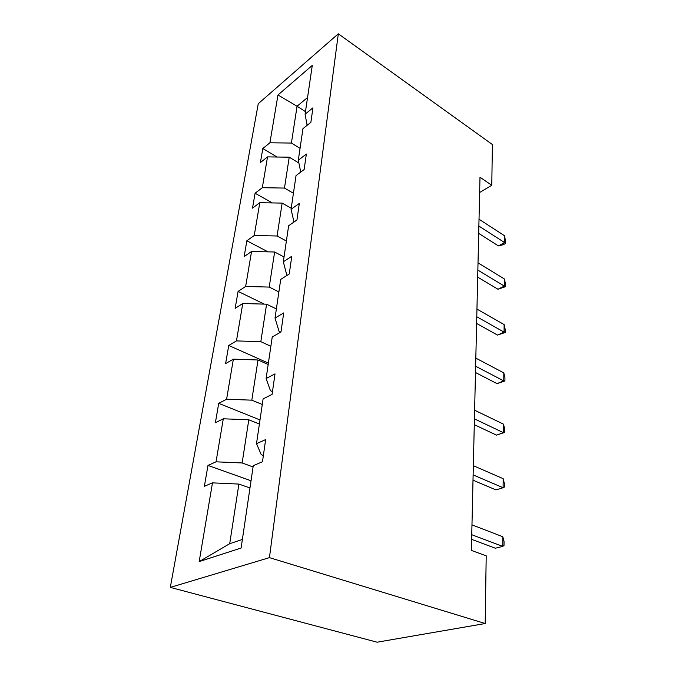 <?xml version="1.0" encoding="UTF-8"?>
<svg xmlns="http://www.w3.org/2000/svg" width="676" height="676" viewBox="0 0 676 676"><rect width="100%" height="100%" fill="white"/><g stroke="black" fill="none" stroke-linecap="round" stroke-linejoin="round"><path stroke-width="1.01" d="M269.437 557.641L485.191 623.525L377.107 642.2L170.31 587.402L258.266 103.698L338.313 33.8L269.437 557.641L170.31 587.402M249.976 487.954L238.89 484.075L229.713 543.69L199.183 561.595L212.484 482.867L204.363 486.297L207.98 465.434L251.033 480.763M238.89 484.075L212.484 482.867M259.398 424.029L248.793 419.796L242.143 462.959L216.033 461.818L207.98 465.434M216.033 461.818L223.3 418.79L215.365 422.762L218.72 403.344L260.006 419.94M268.178 364.499L258.004 359.987L251.81 400.167L226.604 399.22L218.72 403.344M226.604 399.22L233.372 359.159L225.607 363.595L228.741 345.478L268.38 363.122M276.366 308.94L266.589 304.183L260.818 341.684L236.456 340.907L228.741 345.478M236.456 340.907L242.768 303.507L235.163 308.34L238.096 291.398L264.248 304.115M284.03 256.964L274.625 252.004L269.225 287.08L245.65 286.455L238.096 291.398M245.65 286.455L251.556 251.472L244.12 256.635L246.867 240.757L267.983 251.852M291.221 208.233L282.154 203.104L277.092 235.992L254.252 235.493L246.867 240.757M254.252 235.493L259.795 202.69L252.511 208.14L255.089 193.226L272.335 202.927M298.868 163L289.227 157.187L284.469 188.072L262.322 187.7L255.089 193.226M262.322 187.7L267.527 156.883L260.395 162.57L262.829 148.543L277.008 157.018M305.467 111.633L297.068 106.233L291.407 143.059L269.91 142.78L262.829 148.543M269.91 142.78L277.98 94.986L312.287 65.395L305.087 114.21L312.937 107.83L310.875 122.322L302.958 128.634L298.302 160.212L306.346 154.06L304.141 169.532L296.037 175.591L291.06 209.298L299.307 203.434L296.95 219.97L288.635 225.742L283.32 261.798L291.779 256.263L289.252 273.983L280.726 279.399L275.022 318.066L283.7 312.929L280.988 331.975L272.234 336.969L266.107 378.535L275.014 373.87L272.09 394.387L263.108 398.874L256.5 443.684L265.643 439.586L262.482 461.75L253.263 465.646L241.112 548.033L199.183 561.595M479.639 192.516L491.773 185.283L479.994 177.23L471.383 550.433L486.205 555.816L485.191 623.525M256.5 443.684L261.257 454.703L263.378 455.497M253.069 466.955L242.143 462.959M248.793 419.796L223.3 418.79M266.107 378.535L270.459 390.728L272.487 391.59M262.28 404.493L251.81 400.167M258.004 359.987L233.372 359.159M275.022 318.066L279.019 331.248L280.785 332.085M270.865 346.281L260.818 341.684M266.589 304.183L242.768 303.507M286.903 275.478L283.32 261.798M278.884 291.914L269.225 287.08M274.625 252.004L251.556 251.472M293.984 222.024L291.06 209.298M286.387 241.011L277.092 235.992M282.154 203.104L259.795 202.69M300.727 172.084L298.302 160.212M293.426 193.251L284.469 188.072M289.227 157.187L267.527 156.883M307.115 125.314L305.087 114.21M491.773 185.283L492.39 144.537L338.313 33.8M229.713 543.69L242.38 539.465M300.051 148.365L291.407 143.059M307.538 97.547L297.068 106.233L277.98 94.986M478.701 233.389L498.406 245.903L504.626 242.583L478.87 226.063M504.668 235.831L505.673 243.419L504.626 242.583L504.668 235.831L479.022 219.235M505.673 243.419L503.189 244.737L498.406 245.903M477.687 277.126L497.967 289.243L504.355 286.092L477.847 270.104M504.397 278.96L505.454 283.852L505.437 286.7L504.355 286.092L504.397 278.96L478.017 262.871M505.437 286.7L497.967 289.243M476.622 323.432L497.502 335.076L504.076 332.127L476.774 316.748M504.119 324.573L505.2 329.465L505.183 332.474L504.076 332.127L504.119 324.573L476.952 309.093M505.183 332.474L497.502 335.076M475.49 372.527L497.012 383.622L503.772 380.901L475.634 366.248M503.823 372.89L504.938 377.774L504.921 380.968L503.772 380.901L503.823 372.89L475.82 358.111M504.921 380.968L497.012 383.622M474.282 424.68L496.488 435.133L503.451 432.682L474.417 418.866M503.502 424.165L504.659 429.023L504.634 432.42L503.451 432.682L503.502 424.165L474.62 410.214M504.634 432.42L496.488 435.133M473.006 480.188L495.93 489.897L503.113 487.742L473.124 474.907M503.172 478.684L504.355 483.501L504.338 487.109L503.113 487.742L503.172 478.684L473.335 465.68M471.637 539.372L495.339 548.211L502.75 546.402L471.747 534.716M502.809 536.744L504.042 541.518L504.017 545.363L502.75 546.402L502.809 536.744L471.975 524.863"/></g></svg>
